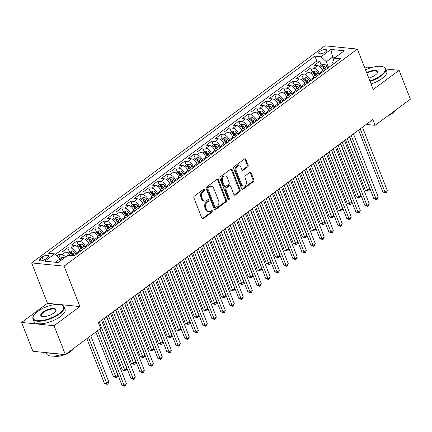 <?xml version="1.0" encoding="UTF-8"?>
<svg xmlns="http://www.w3.org/2000/svg" width="432" height="432" viewBox="0 0 432 432"><rect width="100%" height="100%" fill="white"/><g stroke="black" fill="none" stroke-linecap="round" stroke-linejoin="round"><path stroke-width="0.65" d="M204.655 189.481A0.918 0.691 95.7 0 0 203.726 189.146L194.341 196.09A1.312 0.983 95.7 0 0 193.903 197.878L201.89 218.263A1.312 0.983 95.7 0 0 202.646 218.916A1.312 0.983 95.7 0 0 203.218 218.743L212.603 211.799A0.918 0.691 95.7 0 0 211.982 210.211L210.767 211.113A4.196 3.154 95.7 0 1 208.926 211.658A4.196 3.154 95.7 0 1 206.518 209.579L205.853 207.878A4.196 3.154 95.7 0 1 207.257 202.165L208.472 201.263A0.918 0.691 95.7 0 0 207.851 199.681L206.636 200.578A4.196 3.154 95.7 0 1 204.8 201.123A4.196 3.154 95.7 0 1 202.392 199.044L201.728 197.343A4.196 3.154 95.7 0 1 203.132 191.63L204.347 190.728A0.918 0.691 95.7 0 0 204.655 189.481M204.8 201.123L203.92 201.037A4.196 3.154 95.7 0 1 201.517 198.958L200.848 197.257A4.196 3.154 95.7 0 1 202.257 191.538L203.467 190.642A0.918 0.691 95.7 0 0 203.666 189.189M202.219 218.732A1.312 0.983 95.7 0 0 202.343 218.657L211.723 211.712A0.918 0.691 95.7 0 0 211.923 210.26M208.926 211.658L208.051 211.572A4.196 3.154 95.7 0 1 205.643 209.493L204.979 207.792A4.196 3.154 95.7 0 1 206.383 202.073L207.598 201.177A0.918 0.691 95.7 0 0 207.792 199.724M319.945 51.37A4.271 1.588 -21.4 0 0 318.773 53.212A4.271 1.588 -21.4 0 0 321.462 53.681A4.271 1.588 -21.4 0 0 325.561 51.932A4.271 1.588 -21.4 0 0 326.732 50.096A4.271 1.588 -21.4 0 0 324.043 49.626A4.271 1.588 -21.4 0 0 319.945 51.37M247.676 166.914A1.312 0.983 95.7 0 0 248.119 165.132L245.873 159.408A1.312 0.983 95.7 0 0 245.122 158.76A1.312 0.983 95.7 0 0 244.55 158.927L234.128 166.644A1.312 0.983 95.7 0 0 233.685 168.431L241.677 188.816A1.312 0.983 95.7 0 0 242.433 189.47A1.312 0.983 95.7 0 0 243.005 189.297L253.427 181.586A1.312 0.983 95.7 0 0 253.865 179.798L251.159 172.886A1.312 0.983 95.7 0 0 250.403 172.238A1.312 0.983 95.7 0 0 249.831 172.411L245.371 175.711A1.312 0.983 95.7 0 0 244.933 177.498L246.272 180.922A3.505 2.635 95.7 0 1 246.067 184.534A3.505 2.635 95.7 0 1 243.562 186.16A3.505 2.635 95.7 0 1 241.547 184.421L236.288 170.996A3.505 2.635 95.7 0 1 236.498 167.384A3.505 2.635 95.7 0 1 239.004 165.758A3.505 2.635 95.7 0 1 241.013 167.503L241.893 169.738A1.312 0.983 95.7 0 0 242.644 170.386A1.312 0.983 95.7 0 0 243.216 170.219L247.676 166.914L246.802 166.828A1.312 0.983 95.7 0 0 247.239 165.04L244.998 159.322A1.312 0.983 95.7 0 0 244.669 158.852M373.226 89.473L399.092 70.33L410.4 99.176L375.084 125.318L372.821 119.545L98.404 322.645L100.667 328.417L65.351 354.553L54.043 325.701L79.915 306.558L64.082 266.166L357.399 49.081L373.226 89.473M218.408 179.739A1.312 0.983 95.7 0 0 217.658 179.086A1.312 0.983 95.7 0 0 217.08 179.258L206.658 186.97A1.312 0.983 95.7 0 0 206.221 188.757L214.213 209.147A1.312 0.983 95.7 0 0 214.963 209.795A1.312 0.983 95.7 0 0 215.541 209.628L225.963 201.911A1.312 0.983 95.7 0 0 226.4 200.124L218.408 179.739L217.534 179.647A1.312 0.983 95.7 0 0 217.204 179.183M220.396 176.807L230.812 169.096A1.312 0.983 95.7 0 1 231.39 168.923A1.312 0.983 95.7 0 1 232.141 169.571L240.133 189.961A1.312 0.983 95.7 0 1 239.695 191.749L235.235 195.048A1.312 0.983 95.7 0 1 234.657 195.221A1.312 0.983 95.7 0 1 233.906 194.573L230.666 186.3A1.312 0.983 95.7 0 0 229.916 185.652A1.312 0.983 95.7 0 0 229.338 185.825L226.379 188.012A1.312 0.983 95.7 0 0 225.941 189.799L229.316 198.407A0.918 0.691 95.7 0 1 228.08 199.325L219.953 178.594A1.312 0.983 95.7 0 1 220.396 176.807M321.187 65.065L319.712 61.295L314.312 65.291L317.515 65.615L313.918 68.278A5.341 2.911 53.5 0 1 319.232 73.246L319.599 74.18M312.19 71.723L310.716 67.954L305.316 71.95L308.518 72.274L304.916 74.936A5.341 2.911 53.5 0 1 310.235 79.904L310.603 80.838M303.194 78.381L301.72 74.617L296.32 78.613L299.522 78.932L295.92 81.594A5.341 2.911 53.5 0 1 301.239 86.562L301.606 87.502M294.197 85.039L292.723 81.275L287.323 85.271L290.525 85.59L286.924 88.252A5.341 2.911 53.5 0 1 292.243 93.226L292.61 94.16M285.201 91.697L283.721 87.934L278.327 91.93L281.524 92.248L277.927 94.916A5.341 2.911 53.5 0 1 283.241 99.884L283.608 100.818M276.199 98.356L274.725 94.592L269.33 98.588L272.527 98.912L268.931 101.574A5.341 2.911 53.5 0 1 274.244 106.542L274.612 107.476M267.203 105.014L265.729 101.25L260.329 105.246L263.531 105.57L259.934 108.232A5.341 2.911 53.5 0 1 265.248 113.2L265.615 114.134M258.206 111.677L256.732 107.908L251.332 111.904L254.534 112.228L250.933 114.89A5.341 2.911 53.5 0 1 256.252 119.858L256.619 120.793M249.21 118.336L247.736 114.572L242.336 118.562L245.538 118.886L241.936 121.549A5.341 2.911 53.5 0 1 247.255 126.517L247.622 127.456M240.214 124.994L238.739 121.23L233.339 125.226L236.542 125.545L232.94 128.207A5.341 2.911 53.5 0 1 238.259 133.175L238.621 134.114M231.217 131.652L229.738 127.888L224.343 131.884L227.54 132.203L223.943 134.87A5.341 2.911 53.5 0 1 229.257 139.838L229.624 140.773M222.215 138.31L220.741 134.546L215.341 138.542L218.543 138.861L214.947 141.529A5.341 2.911 53.5 0 1 220.261 146.497L220.628 147.431M213.219 144.968L211.745 141.205L206.345 145.201L209.547 145.525L205.951 148.187A5.341 2.911 53.5 0 1 211.264 153.155L211.631 154.089M204.223 151.632L202.748 147.863L197.348 151.859L200.551 152.183L196.949 154.845A5.341 2.911 53.5 0 1 202.268 159.813L202.635 160.747M195.226 158.29L193.752 154.526L188.352 158.517L191.554 158.841L187.952 161.503A5.341 2.911 53.5 0 1 193.271 166.471L193.639 167.405M186.23 164.948L184.75 161.185L179.356 165.181L182.552 165.499L178.956 168.161A5.341 2.911 53.5 0 1 184.275 173.129L184.637 174.069M177.233 171.607L175.754 167.843L170.359 171.839L173.556 172.157L169.96 174.825A5.341 2.911 53.5 0 1 175.273 179.793L175.64 180.727M168.232 178.265L166.757 174.501L161.357 178.497L164.56 178.816L160.963 181.483A5.341 2.911 53.5 0 1 166.277 186.451L166.644 187.385M159.235 184.923L157.761 181.159L152.361 185.155L155.563 185.479L151.961 188.141A5.341 2.911 53.5 0 1 157.28 193.109L157.648 194.044M150.239 191.587L148.765 187.817L143.365 191.813L146.567 192.137L142.965 194.8A5.341 2.911 53.5 0 1 148.284 199.768L148.651 200.702M141.242 198.245L139.768 194.476L134.368 198.472L137.57 198.796L133.969 201.458A5.341 2.911 53.5 0 1 139.288 206.426L139.655 207.36M132.246 204.903L130.766 201.139L125.372 205.135L128.569 205.454L124.972 208.116A5.341 2.911 53.5 0 1 130.286 213.084L130.653 214.024M123.244 211.561L121.77 207.797L116.37 211.793L119.572 212.112L115.976 214.774A5.341 2.911 53.5 0 1 121.289 219.748L121.657 220.682M114.248 218.219L112.774 214.456L107.374 218.452L110.576 218.77L106.979 221.438A5.341 2.911 53.5 0 1 112.293 226.406L112.66 227.34M105.251 224.878L103.777 221.114L98.377 225.11L101.579 225.434L97.978 228.096A5.341 2.911 53.5 0 1 103.297 233.064L103.664 233.998M96.255 231.536L94.781 227.772L89.381 231.768L92.583 232.092L88.981 234.754A5.341 2.911 53.5 0 1 94.3 239.722L94.667 240.656M87.259 238.199L85.779 234.43L80.384 238.426L83.581 238.75L79.985 241.412A5.341 2.911 53.5 0 1 85.304 246.38L85.666 247.315M78.262 244.858L76.783 241.094L71.388 245.084L74.585 245.408L70.988 248.071A5.341 2.911 53.5 0 1 76.302 253.039L76.669 253.973M69.26 251.516L67.786 247.752L62.386 251.748L65.588 252.067A5.341 2.911 53.5 0 1 70.065 255.425M317.515 65.615A5.341 2.911 -126.5 0 1 322.834 70.583L323.201 71.518M308.518 72.274A5.341 2.911 -126.5 0 1 313.832 77.242L314.199 78.176M299.522 78.932A5.341 2.911 -126.5 0 1 304.835 83.9L305.203 84.834M290.525 85.59A5.341 2.911 -126.5 0 1 295.839 90.558L296.206 91.492M281.524 92.248A5.341 2.911 -126.5 0 1 286.843 97.216L287.21 98.156M272.527 98.912A5.341 2.911 -126.5 0 1 277.846 103.88L278.213 104.814M263.531 105.57A5.341 2.911 -126.5 0 1 268.85 110.538L269.212 111.472M254.534 112.228A5.341 2.911 -126.5 0 1 259.848 117.196L260.215 118.13M245.538 118.886A5.341 2.911 -126.5 0 1 250.852 123.854L251.219 124.789M236.542 125.545A5.341 2.911 -126.5 0 1 241.855 130.513L242.222 131.447M227.54 132.203A5.341 2.911 -126.5 0 1 232.859 137.171L233.226 138.11M218.543 138.861A5.341 2.911 -126.5 0 1 223.862 143.834L224.23 144.769M209.547 145.525A5.341 2.911 -126.5 0 1 214.866 150.493L215.228 151.427M200.551 152.183A5.341 2.911 -126.5 0 1 205.864 157.151L206.231 158.085M191.554 158.841A5.341 2.911 -126.5 0 1 196.868 163.809L197.235 164.743M182.552 165.499A5.341 2.911 -126.5 0 1 187.871 170.467L188.239 171.401M173.556 172.157A5.341 2.911 -126.5 0 1 178.875 177.125L179.242 178.065M164.56 178.816A5.341 2.911 -126.5 0 1 169.879 183.784L170.246 184.723M155.563 185.479A5.341 2.911 -126.5 0 1 160.877 190.447L161.244 191.381M146.567 192.137A5.341 2.911 -126.5 0 1 151.88 197.105L152.248 198.04M137.57 198.796A5.341 2.911 -126.5 0 1 142.884 203.764L143.251 204.698M128.569 205.454A5.341 2.911 -126.5 0 1 133.888 210.422L134.255 211.356M119.572 212.112A5.341 2.911 -126.5 0 1 124.891 217.08L125.258 218.014M110.576 218.77A5.341 2.911 -126.5 0 1 115.895 223.738L116.257 224.678M101.579 225.434A5.341 2.911 -126.5 0 1 106.893 230.402L107.26 231.336M92.583 232.092A5.341 2.911 -126.5 0 1 97.897 237.06L98.264 237.994M83.581 238.75A5.341 2.911 -126.5 0 1 88.9 243.718L89.267 244.652M74.585 245.408A5.341 2.911 -126.5 0 1 79.904 250.376L80.271 251.311M45.565 259.087L47.542 257.623A4.142 1.539 -21.4 0 0 48.676 255.841A4.142 1.539 -21.4 0 0 46.073 255.388A4.142 1.539 -21.4 0 0 42.104 257.078L40.127 258.541A4.142 1.539 -21.4 0 0 38.988 260.329A4.142 1.539 -21.4 0 0 41.596 260.777A4.142 1.539 -21.4 0 0 45.565 259.087M64.082 266.166L31.639 262.91L324.95 45.824L357.399 49.081M319.712 61.295L316.775 61.004L314.874 56.155L48.557 253.265L54.691 253.881L60.01 258.849L60.707 260.631M314.874 56.155L321.014 56.77L330.912 49.448L344.239 50.787L334.341 58.109L340.481 58.725L74.158 255.836L68.018 255.22L58.126 262.543L44.793 261.203L54.691 253.881M60.264 258.174L58.79 254.41L61.992 254.729A5.341 2.911 53.5 0 1 65.632 256.986M67.786 247.752L70.988 248.071M76.783 241.094L79.985 241.412M85.779 234.43L88.981 234.754M94.781 227.772L97.978 228.096M103.777 221.114L106.979 221.438M112.774 214.456L115.976 214.774M121.77 207.797L124.972 208.116M130.766 201.139L133.969 201.458M139.768 194.476L142.965 194.8M148.765 187.817L151.961 188.141M157.761 181.159L160.963 181.483M166.757 174.501L169.96 174.825M175.754 167.843L178.956 168.161M184.75 161.185L187.952 161.503M193.752 154.526L196.949 154.845M202.748 147.863L205.951 148.187M211.745 141.205L214.947 141.529M220.741 134.546L223.943 134.87M229.738 127.888L232.94 128.207M238.739 121.23L241.936 121.549M247.736 114.572L250.933 114.89M256.732 107.908L259.934 108.232M265.729 101.25L268.931 101.574M274.725 94.592L277.927 94.916M283.721 87.934L286.924 88.252M292.723 81.275L295.92 81.594M301.72 74.617L304.916 74.936M310.716 67.954L313.918 68.278M316.775 61.004L55.345 254.491M58.79 254.41L56.819 255.868M333.682 59.767L332.629 57.078L326.333 61.738L328.595 67.522M60.01 258.849L55.388 262.267M57.796 304.339L47.466 303.302L21.6 322.445L54.043 325.701M21.6 322.445L32.908 351.297L65.351 354.553M399.092 70.33L385.825 68.996M371.558 67.565L366.649 67.068L364.943 68.332M47.466 303.302L31.639 262.91M366.228 124.427L375.084 125.318M335.367 57.353L332.629 57.078L330.912 49.448M333.299 64.044L332.645 62.375L334.341 58.109M326.333 61.738L321.014 56.77M79.915 306.558L60.728 304.63M214.542 209.617A1.312 0.983 95.7 0 0 214.661 209.536L225.083 201.825A1.312 0.983 95.7 0 0 225.52 200.038L217.534 179.647M208.251 187.839A0.918 0.691 95.7 0 0 207.949 189.086L214.958 206.987A0.918 0.691 95.7 0 0 215.887 207.322L217.172 206.372A4.196 3.154 95.7 0 0 218.576 200.659L213.781 188.422A4.196 3.154 95.7 0 0 211.372 186.343A4.196 3.154 95.7 0 0 209.536 186.889L208.251 187.839L207.376 187.747A0.918 0.691 95.7 0 0 207.068 189L207.949 189.086M215.487 207.441L214.612 207.355A0.918 0.691 95.7 0 1 214.083 206.896L207.068 189M211.372 186.343L210.497 186.251A4.196 3.154 95.7 0 0 208.656 186.802L209.536 186.889M207.376 187.747L208.656 186.802M234.236 195.037A1.312 0.983 95.7 0 0 234.355 194.962L238.815 191.662A1.312 0.983 95.7 0 0 239.258 189.875L231.266 169.484A1.312 0.983 95.7 0 0 230.936 169.015M229.916 185.652L229.036 185.566A1.312 0.983 95.7 0 0 228.463 185.733L225.504 187.925A1.312 0.983 95.7 0 0 225.067 189.713L228.436 198.32L229.316 198.407M228.188 199.525A0.918 0.691 95.7 0 0 228.436 198.32M227.302 177.719A3.505 2.635 95.7 0 0 225.293 175.981A3.505 2.635 95.7 0 0 222.788 177.606A3.505 2.635 95.7 0 0 222.577 181.219L224.429 185.949A1.312 0.983 95.7 0 0 225.185 186.597A1.312 0.983 95.7 0 0 225.758 186.424L228.717 184.237A1.312 0.983 95.7 0 0 229.154 182.45L227.302 177.719M225.293 175.981L224.413 175.894A3.505 2.635 95.7 0 0 221.908 177.52A3.505 2.635 95.7 0 0 221.702 181.132L222.577 181.219M225.185 186.597L224.305 186.511A1.312 0.983 95.7 0 1 223.555 185.857L221.702 181.132M242.217 170.208A1.312 0.983 95.7 0 0 242.341 170.127L246.802 166.828M239.004 165.758L238.124 165.672A3.505 2.635 95.7 0 0 235.624 167.297A3.505 2.635 95.7 0 0 235.413 170.91L236.288 170.996M243.562 186.16L242.687 186.073A3.505 2.635 95.7 0 1 240.673 184.334L235.413 170.91M242.006 189.286A1.312 0.983 95.7 0 0 242.131 189.211L252.547 181.499A1.312 0.983 95.7 0 0 252.99 179.712L250.279 172.8A1.312 0.983 95.7 0 0 249.955 172.33M59.719 258.579L60.583 257.942L63.234 257.45A3.537 1.928 53.5 0 1 64.395 257.899M86.864 338.634L104.355 383.26L106.547 383.481L108.794 381.818L90.747 335.761M62.689 259.162A3.537 1.928 -126.5 0 0 62.24 258.925C61.128 258.935 60.772 259.2 61.16 259.724A3.537 1.928 53.5 0 1 61.609 259.961M88.495 337.424L107.152 384.415L104.355 383.26M108.794 381.818L108.049 383.751L107.152 384.415M99.922 328.968L121.889 385.02L124.081 385.241L99.295 321.986M126.333 383.578L125.588 385.511L124.686 386.176L124.081 385.241L126.333 383.578L101.542 320.323M124.686 386.176L121.889 385.02M37.692 311.456A16.292 6.059 -21.4 0 0 33.604 315.716A16.292 6.059 -21.4 0 0 40.603 320.652A16.292 6.059 -21.4 0 0 59.087 313.605A16.292 6.059 -21.4 0 0 61.398 304.825A16.292 6.059 -21.4 0 0 37.692 311.456M61.398 304.825L61.857 304.981A16.691 6.21 158.6 0 1 64.066 306.79A16.691 6.21 158.6 0 1 59.486 313.978A16.691 6.21 158.6 0 1 43.481 320.792A16.691 6.21 158.6 0 1 32.983 318.967A16.691 6.21 158.6 0 1 33.377 316.143L33.604 315.716M43.038 311.996A8.143 3.029 158.6 0 1 52.283 308.47A8.143 3.029 158.6 0 1 55.782 310.937A8.143 3.029 158.6 0 1 53.735 313.07A8.143 3.029 158.6 0 1 41.882 316.386A8.143 3.029 158.6 0 1 43.038 311.996M55.652 311.159A7.744 2.878 -21.4 0 0 55.733 310.052A7.744 2.878 -21.4 0 0 50.863 309.204A7.744 2.878 -21.4 0 0 43.438 312.368A7.744 2.878 -21.4 0 0 41.315 315.706A7.744 2.878 -21.4 0 0 42.125 316.456M74.191 348.014A16.691 6.21 158.6 0 1 73.143 348.829A16.691 6.21 158.6 0 1 71.993 349.639M62.397 354.256A16.691 6.21 158.6 0 1 46.64 353.819L46.175 352.625M52.121 353.225A16.691 6.21 158.6 0 1 47.909 352.804M74.099 348.089A12.015 4.471 158.6 0 1 71.113 351.178A12.015 4.471 158.6 0 1 66.01 354.067M64.94 354.51A12.015 4.471 158.6 0 1 53.681 356.087M64.066 306.79L65.059 309.328A16.691 6.21 158.6 0 1 60.48 316.516A16.691 6.21 158.6 0 1 44.48 323.33A16.691 6.21 158.6 0 1 33.977 321.505L32.983 318.967M369.889 80.962A16.292 6.059 -21.4 0 0 380.743 75.546A16.292 6.059 -21.4 0 0 383.054 66.766A16.292 6.059 -21.4 0 0 365.521 69.811M383.054 66.766L383.508 66.922A16.691 6.21 158.6 0 1 385.722 68.726A16.691 6.21 158.6 0 1 381.143 75.919A16.691 6.21 158.6 0 1 370.078 81.448M366.655 72.706A8.143 3.029 158.6 0 1 374.922 70.373A8.143 3.029 158.6 0 1 377.433 72.878A8.143 3.029 158.6 0 1 375.392 75.006A8.143 3.029 158.6 0 1 368.755 78.068M377.309 73.094A7.744 2.878 -21.4 0 0 377.39 71.993A7.744 2.878 -21.4 0 0 366.849 73.197M395.847 109.949A16.691 6.21 158.6 0 1 394.799 110.77A16.691 6.21 158.6 0 1 393.649 111.575M395.755 110.025A12.015 4.471 158.6 0 1 392.769 113.114A12.015 4.471 158.6 0 1 387.666 116.008M385.722 68.726L386.716 71.264A16.691 6.21 158.6 0 1 382.136 78.457A16.691 6.21 158.6 0 1 371.077 83.986M67.511 252.812L69.579 251.284L72.23 250.792A3.537 1.928 53.5 0 1 74.925 252.682L76.167 254.351M95.861 331.976L113.351 376.601L115.544 376.823L117.79 375.16L99.743 329.098M74.455 255.614L73.213 253.946A3.537 1.928 -126.5 0 0 71.237 252.266C70.124 252.277 69.768 252.542 70.157 253.066A3.537 1.928 53.5 0 1 72.133 254.745L72.846 255.701M71.237 252.266L71.885 253.924A1.804 0.983 53.5 0 1 72.463 254.518L73.381 255.755M97.492 330.766L116.149 377.757L113.351 376.601M117.79 375.16L117.045 377.093L116.149 377.757M79.407 249.329A3.537 1.928 53.5 0 1 79.423 249.35L80.665 251.019M76.507 246.154L78.575 244.625L81.227 244.134A3.537 1.928 53.5 0 1 83.921 246.024L85.163 247.687M102.595 319.545L122.348 369.943L124.54 370.165L126.787 368.496L106.477 316.672M83.457 248.956L82.21 247.288A3.537 1.928 -126.5 0 0 80.233 245.608C79.126 245.619 78.764 245.884 79.153 246.407A3.537 1.928 53.5 0 1 81.13 248.087L82.377 249.755M80.233 245.608L80.881 247.266A1.804 0.983 53.5 0 1 81.459 247.86L82.696 249.518M104.231 318.335L125.145 371.099L122.348 369.943M126.787 368.496L126.047 370.429L125.145 371.099M88.403 242.671A3.537 1.928 53.5 0 1 88.42 242.692L89.662 244.361M85.504 239.495L87.572 237.962L90.229 237.476A3.537 1.928 53.5 0 1 92.918 239.36L94.16 241.029M111.596 312.887L131.344 363.285L133.537 363.506L135.788 361.838L115.474 310.014M92.453 242.298L91.211 240.629A3.537 1.928 -126.5 0 0 89.23 238.95C88.123 238.955 87.761 239.225 88.15 239.749A3.537 1.928 53.5 0 1 90.131 241.429L91.373 243.097M89.23 238.95L89.883 240.608A1.804 0.983 53.5 0 1 90.455 241.202L91.692 242.86M113.227 311.677L134.141 364.441L131.344 363.285M135.788 361.838L135.043 363.771L134.141 364.441M97.4 236.012A3.537 1.928 53.5 0 1 97.416 236.034L98.658 237.703M94.5 232.837L96.568 231.304L99.225 230.818A3.537 1.928 53.5 0 1 101.914 232.702L103.156 234.371M120.593 306.223L140.341 356.627L142.533 356.843L144.785 355.18L124.475 303.35M101.45 235.634L100.208 233.971A3.537 1.928 -126.5 0 0 98.226 232.292C97.119 232.297 96.757 232.567 97.146 233.086A3.537 1.928 53.5 0 1 99.128 234.77L100.37 236.434M98.226 232.292L98.879 233.95A1.804 0.983 53.5 0 1 99.452 234.538L100.688 236.201M122.224 305.019L143.138 357.777L140.341 356.627M144.785 355.18L144.04 357.113L143.138 357.777M106.661 316.537L130.885 378.362L133.078 378.583L108.292 315.328M135.329 376.92L134.584 378.853L133.682 379.517L133.078 378.583L135.329 376.92L110.538 313.664M133.682 379.517L130.885 378.362M115.657 309.879L139.887 371.704L142.079 371.925L117.288 308.669M144.326 370.256L143.581 372.195L142.684 372.859L142.079 371.925L144.326 370.256L119.54 307.006M142.684 372.859L139.887 371.704M124.654 303.221L148.883 365.045L151.076 365.267L126.284 302.011M153.322 363.598L152.577 365.531L151.681 366.201L151.076 365.267L153.322 363.598L128.536 300.348M151.681 366.201L148.883 365.045M133.65 296.563L157.88 358.387L160.072 358.603L135.281 295.353M162.324 356.94L161.579 358.873L160.677 359.543L160.072 358.603L162.324 356.94L137.533 293.69M160.677 359.543L157.88 358.387M110.446 228.976L109.204 227.308A3.537 1.928 -126.5 0 0 107.222 225.628C106.115 225.639 105.754 225.904 106.148 226.427A3.537 1.928 53.5 0 1 108.124 228.107L106.412 229.376A3.537 1.928 53.5 0 1 106.412 229.376L107.66 231.044M103.502 226.179L105.57 224.645L108.221 224.154A3.537 1.928 53.5 0 1 110.916 226.044L112.158 227.713M129.589 299.565L149.337 349.963L151.529 350.185L153.781 348.521L133.472 296.692M108.124 228.107L109.366 229.775M107.222 225.628L107.876 227.291A1.804 0.983 53.5 0 1 108.448 227.88L109.685 229.543M131.22 298.361L152.134 351.119L149.337 349.963M153.781 348.521L153.036 350.455L152.134 351.119M142.646 289.899L166.876 351.729L169.069 351.945L144.283 288.695M171.32 350.282L170.575 352.215L169.673 352.879L169.069 351.945L171.32 350.282L146.529 287.026M169.673 352.879L166.876 351.729M115.398 222.696A3.537 1.928 53.5 0 1 115.414 222.718L116.656 224.381M112.498 219.515L114.566 217.987L117.218 217.496A3.537 1.928 53.5 0 1 119.912 219.386L121.154 221.054M138.586 292.907L158.339 343.305L160.531 343.526L162.778 341.863L142.468 290.034M119.443 222.318L118.201 220.649A3.537 1.928 -126.5 0 0 116.224 218.97C115.112 218.981 114.755 219.245 115.144 219.769A3.537 1.928 53.5 0 1 117.121 221.449L118.363 223.117M116.224 218.97L116.872 220.633A1.804 0.983 53.5 0 1 117.445 221.222L118.681 222.88M140.216 291.697L161.136 344.461L158.339 343.305M162.778 341.863L162.032 343.796L161.136 344.461M151.643 283.241L175.873 345.065L178.065 345.287L153.279 282.037M180.317 343.624L179.572 345.557L178.67 346.221L178.065 345.287L180.317 343.624L155.525 280.368M178.67 346.221L175.873 345.065M124.394 216.038A3.537 1.928 53.5 0 1 124.411 216.054L125.653 217.723M121.495 212.857L123.563 211.329L126.214 210.838A3.537 1.928 53.5 0 1 128.909 212.728L130.151 214.396M147.582 286.249L167.335 336.647L169.528 336.868L171.774 335.205L151.465 283.376M128.439 215.66L127.197 213.991A3.537 1.928 -126.5 0 0 125.221 212.312C124.108 212.323 123.752 212.587 124.141 213.111A3.537 1.928 53.5 0 1 126.117 214.79L127.359 216.459M125.221 212.312L125.869 213.975A1.804 0.983 53.5 0 1 126.446 214.564L127.683 216.221M149.218 285.039L170.132 337.802L167.335 336.647M171.774 335.205L171.029 337.138L170.132 337.802M160.645 276.583L184.874 338.407L187.067 338.629L162.275 275.373M189.313 336.965L188.568 338.899L187.672 339.563L187.067 338.629L189.313 336.965L164.527 273.71M187.672 339.563L184.874 338.407M133.391 209.374A3.537 1.928 53.5 0 1 133.407 209.396L134.649 211.064M130.491 206.199L132.559 204.671L135.211 204.179A3.537 1.928 53.5 0 1 137.905 206.069L139.147 207.733M156.578 279.59L176.332 329.989L178.524 330.21L180.776 328.541L160.461 276.718M137.441 209.002L136.193 207.333A3.537 1.928 -126.5 0 0 134.217 205.654C133.11 205.664 132.748 205.929 133.137 206.453A3.537 1.928 53.5 0 1 135.119 208.132L136.361 209.801M134.217 205.654L134.87 207.311A1.804 0.983 53.5 0 1 135.443 207.905L136.679 209.563M158.215 278.381L179.129 331.144L176.332 329.989M180.776 328.541L180.031 330.48L179.129 331.144M169.641 269.924L193.871 331.749L196.063 331.97L171.272 268.715M198.31 330.307L197.564 332.24L196.668 332.905L196.063 331.97L198.31 330.307L173.524 267.052M196.668 332.905L193.871 331.749M142.387 202.716A3.537 1.928 53.5 0 1 142.403 202.738L143.645 204.406M139.487 199.541L141.556 198.007L144.212 197.521A3.537 1.928 53.5 0 1 146.902 199.411L148.144 201.074M165.58 272.932L185.328 323.33L187.52 323.552L189.772 321.883L169.457 270.059M146.437 202.343L145.195 200.675A3.537 1.928 -126.5 0 0 143.213 198.995C142.106 199.001 141.745 199.271 142.133 199.795A3.537 1.928 53.5 0 1 144.115 201.474L145.357 203.143M143.213 198.995L143.867 200.653A1.804 0.983 53.5 0 1 144.439 201.247L145.676 202.905M167.211 271.723L188.125 324.486L185.328 323.33M189.772 321.883L189.027 323.816L188.125 324.486M178.637 263.266L202.867 325.091L205.06 325.312L180.268 262.057M207.306 323.644L206.566 325.577L205.664 326.246L205.06 325.312L207.306 323.644L182.52 260.393M205.664 326.246L202.867 325.091M151.384 196.058A3.537 1.928 53.5 0 1 151.4 196.079L152.642 197.748M148.484 192.883L150.552 191.349L153.209 190.863A3.537 1.928 53.5 0 1 155.898 192.748L157.145 194.416M174.577 266.274L194.324 316.672L196.517 316.888L198.769 315.225L178.459 263.401M155.434 195.68L154.192 194.017A3.537 1.928 -126.5 0 0 152.21 192.337C151.103 192.343 150.741 192.613 151.13 193.136A3.537 1.928 53.5 0 1 153.112 194.816L154.354 196.479M152.21 192.337L152.863 193.995A1.804 0.983 53.5 0 1 153.436 194.589L154.672 196.247M176.207 265.064L197.122 317.828L194.324 316.672M198.769 315.225L198.023 317.158L197.122 317.828M187.634 256.608L211.864 318.433L214.056 318.654L189.27 255.398M216.308 316.985L215.563 318.919L214.661 319.588L214.056 318.654L216.308 316.985L191.516 253.735M214.661 319.588L211.864 318.433M160.385 189.4A3.537 1.928 53.5 0 1 160.402 189.421L161.644 191.09M157.486 186.224L159.554 184.691L162.205 184.205A3.537 1.928 53.5 0 1 164.9 186.089L166.142 187.758M183.573 259.61L203.326 310.009L205.519 310.23L207.765 308.567L187.456 256.738M164.43 189.022L163.188 187.358A3.537 1.928 -126.5 0 0 161.212 185.674C160.099 185.684 159.743 185.949 160.132 186.473A3.537 1.928 53.5 0 1 162.108 188.152L163.35 189.821M161.212 185.674L161.86 187.337A1.804 0.983 53.5 0 1 162.432 187.925L163.669 189.589M185.204 258.406L206.123 311.164L203.326 310.009M207.765 308.567L207.02 310.5L206.123 311.164M196.63 249.944L220.86 311.774L223.052 311.99L198.266 248.74M225.304 310.327L224.559 312.26L223.657 312.925L223.052 311.99L225.304 310.327L200.513 247.072M223.657 312.925L220.86 311.774M169.382 182.741A3.537 1.928 53.5 0 1 169.398 182.763L170.64 184.426M166.482 179.561L168.55 178.033L171.202 177.541A3.537 1.928 53.5 0 1 173.896 179.431L175.138 181.1M192.569 252.952L212.323 303.35L214.515 303.572L216.761 301.909L196.452 250.079M173.426 182.363L172.184 180.695A3.537 1.928 -126.5 0 0 170.208 179.015C169.096 179.026 168.739 179.291 169.128 179.815A3.537 1.928 53.5 0 1 171.104 181.494L172.346 183.163M170.208 179.015L170.856 180.679A1.804 0.983 53.5 0 1 171.428 181.267L172.665 182.925M194.2 251.743L215.12 304.506L212.323 303.35M216.761 301.909L216.016 303.842L215.12 304.506M205.632 243.286L229.856 305.111L232.049 305.332L207.263 242.082M234.301 303.669L233.555 305.602L232.654 306.266L232.049 305.332L234.301 303.669L209.509 240.413M232.654 306.266L229.856 305.111M182.423 175.705L181.181 174.037A3.537 1.928 -126.5 0 0 179.204 172.357C178.097 172.368 177.736 172.633 178.124 173.156A3.537 1.928 53.5 0 1 180.101 174.836L178.394 176.099A3.537 1.928 53.5 0 1 178.394 176.099L179.636 177.768M175.478 172.903L177.547 171.374L180.198 170.883A3.537 1.928 53.5 0 1 182.893 172.773L184.135 174.442M201.566 246.294L221.319 296.692L223.511 296.914L225.758 295.25L205.448 243.421M180.101 174.836L181.348 176.504M179.204 172.357L179.852 174.02A1.804 0.983 53.5 0 1 180.43 174.609L181.667 176.267M203.202 245.084L224.116 297.848L221.319 296.692M225.758 295.25L225.018 297.184L224.116 297.848M214.628 236.628L238.858 298.453L241.051 298.674L216.259 235.418M243.297 297.011L242.552 298.944L241.655 299.608L241.051 298.674L243.297 297.011L218.511 233.755M241.655 299.608L238.858 298.453M187.375 169.42A3.537 1.928 53.5 0 1 187.391 169.441L188.633 171.11M184.475 166.244L186.543 164.716L189.2 164.225A3.537 1.928 53.5 0 1 191.889 166.115L193.131 167.783M210.562 239.636L230.315 290.034L232.508 290.255L234.76 288.587L214.445 236.763M191.425 169.047L190.183 167.378A3.537 1.928 -126.5 0 0 188.201 165.699C187.094 165.71 186.732 165.974 187.121 166.498A3.537 1.928 53.5 0 1 189.103 168.178L190.345 169.846M188.201 165.699L188.854 167.357A1.804 0.983 53.5 0 1 189.427 167.951L190.663 169.609M212.198 238.426L233.113 291.19L230.315 290.034M234.76 288.587L234.014 290.525L233.113 291.19M223.625 229.97L247.855 291.794L250.047 292.016L225.256 228.76M252.293 290.353L251.548 292.286L250.652 292.95L250.047 292.016L252.293 290.353L227.507 227.097M250.652 292.95L247.855 291.794M196.371 162.761A3.537 1.928 53.5 0 1 196.387 162.783L197.629 164.452M193.471 159.586L195.539 158.058L198.196 157.567A3.537 1.928 53.5 0 1 200.885 159.457L202.127 161.12M219.564 232.978L239.312 283.376L241.504 283.597L243.756 281.929L223.447 230.105M200.421 162.389L199.179 160.72A3.537 1.928 -126.5 0 0 197.197 159.041C196.09 159.046 195.728 159.316 196.117 159.84A3.537 1.928 53.5 0 1 198.099 161.519L199.341 163.188M197.197 159.041L197.851 160.699A1.804 0.983 53.5 0 1 198.423 161.293L199.66 162.95M221.195 231.768L242.109 284.531L239.312 283.376M243.756 281.929L243.011 283.862L242.109 284.531M232.621 223.312L256.851 285.136L259.043 285.358L234.252 222.102M261.29 283.689L260.55 285.628L259.648 286.292L259.043 285.358L261.29 283.689L236.504 220.439M259.648 286.292L256.851 285.136M205.367 156.103A3.537 1.928 53.5 0 1 205.384 156.125L206.631 157.793M202.468 152.928L204.536 151.394L207.193 150.908A3.537 1.928 53.5 0 1 209.882 152.793L211.129 154.462M228.56 226.319L248.308 276.718L250.501 276.934L252.752 275.27L232.443 223.447M209.417 155.731L208.175 154.062A3.537 1.928 -126.5 0 0 206.194 152.383C205.087 152.388 204.725 152.658 205.114 153.182A3.537 1.928 53.5 0 1 207.095 154.861L208.337 156.524M206.194 152.383L206.847 154.04A1.804 0.983 53.5 0 1 207.419 154.634L208.656 156.292M230.191 225.11L251.105 277.873L248.308 276.718M252.752 275.27L252.007 277.204L251.105 277.873M241.618 216.653L265.847 278.478L268.04 278.699L243.254 215.444M270.292 277.031L269.546 278.964L268.645 279.634L268.04 278.699L270.292 277.031L245.5 213.781M268.645 279.634L265.847 278.478M214.369 149.445A3.537 1.928 53.5 0 1 214.385 149.467L215.627 151.135M211.469 146.27L213.538 144.736L216.189 144.25A3.537 1.928 53.5 0 1 218.884 146.135L220.126 147.803M237.557 219.656L257.31 270.059L259.502 270.275L261.749 268.612L241.439 216.783M218.414 149.067L217.172 147.404A3.537 1.928 -126.5 0 0 215.195 145.719C214.083 145.73 213.727 145.994 214.115 146.518A3.537 1.928 53.5 0 1 216.092 148.203L217.334 149.866M215.195 145.719L215.843 147.382A1.804 0.983 53.5 0 1 216.416 147.971L217.652 149.634M239.188 218.452L260.107 271.21L257.31 270.059M261.749 268.612L261.004 270.545L260.107 271.21M250.614 209.995L274.844 271.82L277.036 272.036L252.25 208.786M279.288 270.373L278.543 272.306L277.641 272.975L277.036 272.036L279.288 270.373L254.497 207.117M277.641 272.975L274.844 271.82M223.366 142.787A3.537 1.928 53.5 0 1 223.382 142.808L224.624 144.472M220.466 139.606L222.534 138.078L225.185 137.587A3.537 1.928 53.5 0 1 227.88 139.477L229.122 141.145M246.553 212.998L266.306 263.396L268.499 263.617L270.745 261.954L250.436 210.125M227.41 142.409L226.168 140.74A3.537 1.928 -126.5 0 0 224.192 139.061C223.079 139.072 222.723 139.336 223.112 139.86A3.537 1.928 53.5 0 1 225.088 141.539L226.33 143.208M224.192 139.061L224.84 140.724A1.804 0.983 53.5 0 1 225.418 141.313L226.654 142.97M248.184 211.793L269.104 264.551L266.306 263.396M270.745 261.954L270 263.887L269.104 264.551M259.616 203.332L283.846 265.156L286.033 265.378L261.247 202.127M288.284 263.714L287.539 265.648L286.643 266.312L286.033 265.378L288.284 263.714L263.493 200.459M286.643 266.312L283.846 265.156M232.362 136.129A3.537 1.928 53.5 0 1 232.378 136.15L233.62 137.813M229.462 132.948L231.53 131.42L234.182 130.928A3.537 1.928 53.5 0 1 236.876 132.818L238.118 134.487M255.55 206.339L275.303 256.738L277.495 256.959L279.742 255.296L259.432 203.467M236.412 135.751L235.165 134.082A3.537 1.928 -126.5 0 0 233.188 132.403C232.081 132.413 231.719 132.678 232.108 133.202A3.537 1.928 53.5 0 1 234.09 134.881L235.332 136.55M233.188 132.403L233.836 134.066A1.804 0.983 53.5 0 1 234.414 134.654L235.651 136.312M257.186 205.13L278.1 257.893L275.303 256.738M279.742 255.296L279.002 257.229L278.1 257.893M268.612 196.673L292.842 258.498L295.034 258.719L270.243 195.464M297.281 257.056L296.536 258.989L295.639 259.654L295.034 258.719L297.281 257.056L272.495 193.801M295.639 259.654L292.842 258.498M241.358 129.465A3.537 1.928 53.5 0 1 241.375 129.487L242.617 131.155M238.459 126.29L240.527 124.762L243.184 124.27A3.537 1.928 53.5 0 1 245.873 126.16L247.115 127.829M264.551 199.681L284.299 250.079L286.492 250.301L288.743 248.638L268.429 196.808M245.408 129.092L244.166 127.424A3.537 1.928 -126.5 0 0 242.185 125.744C241.078 125.755 240.716 126.02 241.105 126.544A3.537 1.928 53.5 0 1 243.086 128.223L244.328 129.892M242.185 125.744L242.838 127.402A1.804 0.983 53.5 0 1 243.41 127.996L244.647 129.654M266.182 198.472L287.096 251.235L284.299 250.079M288.743 248.638L287.998 250.571L287.096 251.235M277.609 190.015L301.838 251.84L304.031 252.061L279.239 188.806M306.277 250.398L305.532 252.331L304.636 252.995L304.031 252.061L306.277 250.398L281.491 187.142M304.636 252.995L301.838 251.84M250.355 122.807A3.537 1.928 53.5 0 1 250.371 122.828L251.613 124.497M247.455 119.632L249.523 118.103L252.18 117.612A3.537 1.928 53.5 0 1 254.869 119.502L256.111 121.165M273.548 193.023L293.296 243.421L295.488 243.643L297.74 241.974L277.43 190.15M254.405 122.434L253.163 120.766A3.537 1.928 -126.5 0 0 251.181 119.086C250.074 119.097 249.712 119.362 250.101 119.885A3.537 1.928 53.5 0 1 252.083 121.565L253.325 123.233M251.181 119.086L251.834 120.744A1.804 0.983 53.5 0 1 252.407 121.338L253.643 122.996M275.179 191.813L296.093 244.577L293.296 243.421M297.74 241.974L296.995 243.907L296.093 244.577M286.605 183.357L310.835 245.182L313.027 245.403L288.236 182.147M315.279 243.734L314.534 245.673L313.632 246.337L313.027 245.403L315.279 243.734L290.488 180.484M313.632 246.337L310.835 245.182M259.357 116.149A3.537 1.928 53.5 0 1 259.367 116.17L260.615 117.839M256.457 112.973L258.525 111.44L261.176 110.954A3.537 1.928 53.5 0 1 263.871 112.838L265.113 114.507M282.544 186.365L302.297 236.763L304.484 236.984L306.736 235.316L286.427 183.492M263.401 115.776L262.159 114.107A3.537 1.928 -126.5 0 0 260.177 112.428C259.07 112.433 258.709 112.703 259.103 113.227A3.537 1.928 53.5 0 1 261.079 114.907L262.321 116.575M260.177 112.428L260.831 114.086A1.804 0.983 53.5 0 1 261.403 114.68L262.64 116.338M284.175 185.155L305.095 237.919L302.297 236.763M306.736 235.316L305.991 237.249L305.095 237.919M295.601 176.699L319.831 238.523L322.024 238.745L297.238 175.489M324.275 237.076L323.53 239.009L322.628 239.679L322.024 238.745L324.275 237.076L299.484 173.826M322.628 239.679L319.831 238.523M268.353 109.49A3.537 1.928 53.5 0 1 268.369 109.512L269.611 111.181M265.453 106.315L267.521 104.782L270.173 104.296A3.537 1.928 53.5 0 1 272.867 106.18L274.109 107.849M291.541 179.701L311.294 230.105L313.486 230.321L315.733 228.658L295.423 176.828M272.398 109.112L271.156 107.449A3.537 1.928 -126.5 0 0 269.179 105.77C268.067 105.775 267.71 106.045 268.099 106.564A3.537 1.928 53.5 0 1 270.076 108.248L271.318 109.912M269.179 105.77L269.827 107.428A1.804 0.983 53.5 0 1 270.4 108.016L271.636 109.679M293.171 178.497L314.091 231.255L311.294 230.105M315.733 228.658L314.987 230.591L314.091 231.255M304.603 170.041L328.828 231.865L331.02 232.081L306.234 168.831M333.272 230.418L332.527 232.351L331.625 233.021L331.02 232.081L333.272 230.418L308.48 167.168M331.625 233.021L328.828 231.865M277.349 102.832A3.537 1.928 53.5 0 1 277.366 102.854L278.608 104.522M274.45 99.657L276.518 98.123L279.169 97.632A3.537 1.928 53.5 0 1 281.864 99.522L283.106 101.191M300.537 173.043L320.29 223.441L322.483 223.663L324.729 221.999L304.42 170.17M281.394 102.454L280.152 100.786A3.537 1.928 -126.5 0 0 278.176 99.106C277.063 99.117 276.707 99.382 277.096 99.905A3.537 1.928 53.5 0 1 279.072 101.585L280.319 103.253M278.176 99.106L278.824 100.769A1.804 0.983 53.5 0 1 279.401 101.358L280.638 103.021M302.173 171.839L323.087 224.597L320.29 223.441M324.729 221.999L323.984 223.933L323.087 224.597M313.6 163.377L337.829 225.207L340.022 225.423L315.23 162.173M342.268 223.76L341.523 225.693L340.627 226.357L340.022 225.423L342.268 223.76L317.482 160.504M340.627 226.357L337.829 225.207M286.346 96.174A3.537 1.928 53.5 0 1 286.362 96.196L287.604 97.859M283.446 92.993L285.514 91.465L288.171 90.974A3.537 1.928 53.5 0 1 290.86 92.864L292.102 94.532M309.533 166.385L329.287 216.783L331.479 217.004L333.731 215.341L313.416 163.512M290.396 95.796L289.154 94.127A3.537 1.928 -126.5 0 0 287.172 92.448C286.065 92.459 285.703 92.723 286.092 93.247A3.537 1.928 53.5 0 1 288.074 94.927L289.316 96.595M287.172 92.448L287.825 94.111A1.804 0.983 53.5 0 1 288.398 94.7L289.634 96.358M311.17 165.175L332.084 217.939L329.287 216.783M333.731 215.341L332.986 217.274L332.084 217.939M295.342 89.516A3.537 1.928 53.5 0 1 295.358 89.532L296.6 91.201M292.442 86.335L294.511 84.807L297.167 84.316A3.537 1.928 53.5 0 1 299.857 86.206L301.099 87.874M318.535 159.727L338.283 210.125L340.475 210.346L342.727 208.683L322.412 156.854M299.392 89.138L298.15 87.469A3.537 1.928 -126.5 0 0 296.168 85.79C295.061 85.801 294.7 86.065 295.088 86.589A3.537 1.928 53.5 0 1 297.07 88.268L298.312 89.937M296.168 85.79L296.822 87.453A1.804 0.983 53.5 0 1 297.394 88.042L298.631 89.699M320.166 158.517L341.08 211.28L338.283 210.125M342.727 208.683L341.982 210.616L341.08 211.28M308.389 82.48L307.147 80.811A3.537 1.928 -126.5 0 0 305.165 79.132C304.058 79.142 303.696 79.407 304.085 79.931A3.537 1.928 53.5 0 1 306.067 81.61L304.355 82.874A3.537 1.928 53.5 0 1 304.355 82.874L305.597 84.542M301.439 79.677L303.507 78.149L306.164 77.657A3.537 1.928 53.5 0 1 308.853 79.547L310.1 81.211M327.532 153.068L347.279 203.467L349.472 203.688L351.724 202.019L331.414 150.196M306.067 81.61L307.309 83.279M305.165 79.132L305.818 80.789A1.804 0.983 53.5 0 1 306.391 81.383L307.627 83.041M329.162 151.859L350.077 204.622L347.279 203.467M351.724 202.019L350.978 203.958L350.077 204.622M322.596 156.719L346.826 218.543L349.018 218.765L324.227 155.515M351.265 217.102L350.519 219.035L349.623 219.699L349.018 218.765L351.265 217.102L326.479 153.846M349.623 219.699L346.826 218.543M331.592 150.061L355.822 211.885L358.015 212.107L333.223 148.851M360.261 210.443L359.521 212.377L358.619 213.041L358.015 212.107L360.261 210.443L335.475 147.188M358.619 213.041L355.822 211.885M340.589 143.402L364.819 205.227L367.011 205.448L342.225 142.193M369.263 203.785L368.518 205.718L367.616 206.383L367.011 205.448L369.263 203.785L344.471 140.53M367.616 206.383L364.819 205.227M313.34 76.194A3.537 1.928 53.5 0 1 313.357 76.216L314.599 77.884M310.441 73.019L312.509 71.485L315.16 70.999A3.537 1.928 53.5 0 1 317.855 72.889L319.097 74.552M336.528 146.41L356.281 196.808L358.474 197.03L360.72 195.361L340.411 143.537M317.385 75.821L316.143 74.153A3.537 1.928 -126.5 0 0 314.167 72.473C313.054 72.479 312.698 72.749 313.087 73.273A3.537 1.928 53.5 0 1 315.063 74.952L316.305 76.621M314.167 72.473L314.815 74.131A1.804 0.983 53.5 0 1 315.387 74.725L316.624 76.383M338.159 145.201L359.078 197.964L356.281 196.808M360.72 195.361L359.975 197.294L359.078 197.964M349.585 136.744L373.815 198.569L376.007 198.79L351.221 135.535M378.259 197.122L377.514 199.055L376.612 199.724L376.007 198.79L378.259 197.122L353.468 133.871M376.612 199.724L373.815 198.569M322.337 69.536A3.537 1.928 53.5 0 1 322.353 69.557L323.595 71.226M319.437 66.361L321.505 64.827L324.157 64.341A3.537 1.928 53.5 0 1 326.851 66.226L328.093 67.894M345.524 139.752L365.278 190.15L367.47 190.366L369.716 188.703L349.407 136.879M326.381 69.158L325.139 67.495A3.537 1.928 -126.5 0 0 323.163 65.815C322.051 65.821 321.694 66.091 322.083 66.614A3.537 1.928 53.5 0 1 324.059 68.294L325.301 69.957M323.163 65.815L323.811 67.473A1.804 0.983 53.5 0 1 324.389 68.067L325.62 69.725M347.155 138.542L368.075 191.306L365.278 190.15M369.716 188.703L368.971 190.636L368.075 191.306M358.587 130.086L382.811 191.911L385.004 192.132L360.218 128.876M387.256 190.463L386.51 192.397L385.609 193.066L385.004 192.132L387.256 190.463L362.464 127.213M385.609 193.066L382.811 191.911M322.834 70.583L319.232 73.246M313.832 77.242L310.235 79.904M304.835 83.9L301.239 86.562M295.839 90.558L292.243 93.226M286.843 97.216L283.241 99.884M277.846 103.88L274.244 106.542M268.85 110.538L265.248 113.2M259.848 117.196L256.252 119.858M250.852 123.854L247.255 126.517M241.855 130.513L238.259 133.175M232.859 137.171L229.257 139.838M223.862 143.834L220.261 146.497M214.866 150.493L211.264 153.155M205.864 157.151L202.268 159.813M196.868 163.809L193.271 166.471M187.871 170.467L184.275 173.129M178.875 177.125L175.273 179.793M169.879 183.784L166.277 186.451M160.877 190.447L157.28 193.109M151.88 197.105L148.284 199.768M142.884 203.764L139.288 206.426M133.888 210.422L130.286 213.084M124.891 217.08L121.289 219.748M115.895 223.738L112.293 226.406M106.893 230.402L103.297 233.064M97.897 237.06L94.3 239.722M88.9 243.718L85.304 246.38M79.904 250.376L76.302 253.039M65.588 252.067L61.992 254.729M41.035 260.863L40.127 258.541M43.357 260.269L42.104 257.078M202.257 191.538L203.132 191.63M200.848 197.257L201.728 197.343M201.517 198.958L202.392 199.044M207.598 201.177L208.472 201.263M206.383 202.073L207.257 202.165M204.979 207.792L205.853 207.878M205.643 209.493L206.518 209.579M211.723 211.712L212.603 211.799M202.343 218.657L203.218 218.743M203.467 190.642L204.347 190.728M225.52 200.038L226.4 200.124M225.083 201.825L225.963 201.911M214.661 209.536L215.541 209.628M214.083 206.896L214.958 206.987M231.266 169.484L232.141 169.571M239.258 189.875L240.133 189.961M238.815 191.662L239.695 191.749M234.355 194.962L235.235 195.048M228.463 185.733L229.338 185.825M225.504 187.925L226.379 188.012M225.067 189.713L225.941 189.799M223.555 185.857L224.429 185.949M242.341 170.127L243.216 170.219M240.673 184.334L241.547 184.421M250.279 172.8L251.159 172.886M252.99 179.712L253.865 179.798M252.547 181.499L253.427 181.586M242.131 189.211L243.005 189.297M244.998 159.322L245.873 159.408M247.239 165.04L248.119 165.132M63.169 257.461L60.296 259.589M62.413 259.367L62.24 258.925M72.166 250.803L68.461 253.546M72.133 254.745L71.08 255.523M74.925 252.682L73.213 253.946M81.162 244.145L77.463 246.883M81.13 248.087L79.423 249.35M83.921 246.024L82.21 247.288M90.158 237.487L86.459 240.224M90.131 241.429L88.42 242.692M92.918 239.36L91.211 240.629M99.155 230.828L95.456 233.566M99.128 234.77L97.416 236.034M101.914 232.702L100.208 233.971M108.157 224.17L104.452 226.908M110.916 226.044L109.204 227.308M117.153 217.512L113.449 220.25M117.121 221.449L115.414 222.718M119.912 219.386L118.201 220.649M126.149 210.848L122.445 213.592M126.117 214.79L124.411 216.054M128.909 212.728L127.197 213.991M135.146 204.19L131.447 206.933M135.119 208.132L133.407 209.396M137.905 206.069L136.193 207.333M144.142 197.532L140.443 200.27M144.115 201.474L142.403 202.738M146.902 199.411L145.195 200.675M153.144 190.874L149.44 193.612M153.112 194.816L151.4 196.079M155.898 192.748L154.192 194.017M162.14 184.216L158.436 186.953M162.108 188.152L160.402 189.421M164.9 186.089L163.188 187.358M171.137 177.557L167.432 180.295M171.104 181.494L169.398 182.763M173.896 179.431L172.184 180.695M180.133 170.894L176.434 173.637M182.893 172.773L181.181 174.037M189.13 164.236L185.431 166.979M189.103 168.178L187.391 169.441M191.889 166.115L190.183 167.378M198.126 157.577L194.427 160.315M198.099 161.519L196.387 162.783M200.885 159.457L199.179 160.72M207.128 150.919L203.423 153.657M207.095 154.861L205.384 156.125M209.882 152.793L208.175 154.062M216.124 144.261L212.42 146.999M216.092 148.203L214.385 149.467M218.884 146.135L217.172 147.404M225.121 137.603L221.416 140.341M225.088 141.539L223.382 142.808M227.88 139.477L226.168 140.74M234.117 130.939L230.418 133.682M234.09 134.881L232.378 136.15M236.876 132.818L235.165 134.082M243.113 124.281L239.414 127.024M243.086 128.223L241.375 129.487M245.873 126.16L244.166 127.424M252.11 117.623L248.411 120.361M252.083 121.565L250.371 122.828M254.869 119.502L253.163 120.766M261.112 110.965L257.407 113.702M261.079 114.907L259.367 116.17M263.871 112.838L262.159 114.107M270.108 104.306L266.404 107.044M270.076 108.248L268.369 109.512M272.867 106.18L271.156 107.449M279.104 97.648L275.4 100.386M279.072 101.585L277.366 102.854M281.864 99.522L280.152 100.786M288.101 90.99L284.402 93.728M288.074 94.927L286.362 96.196M290.86 92.864L289.154 94.127M297.097 84.326L293.398 87.07M297.07 88.268L295.358 89.532M299.857 86.206L298.15 87.469M306.099 77.668L302.395 80.411M308.853 79.547L307.147 80.811M315.095 71.01L311.391 73.748M315.063 74.952L313.357 76.216M317.855 72.889L316.143 74.153M324.092 64.352L320.387 67.09M324.059 68.294L322.353 69.557M326.851 66.226L325.139 67.495"/></g></svg>
